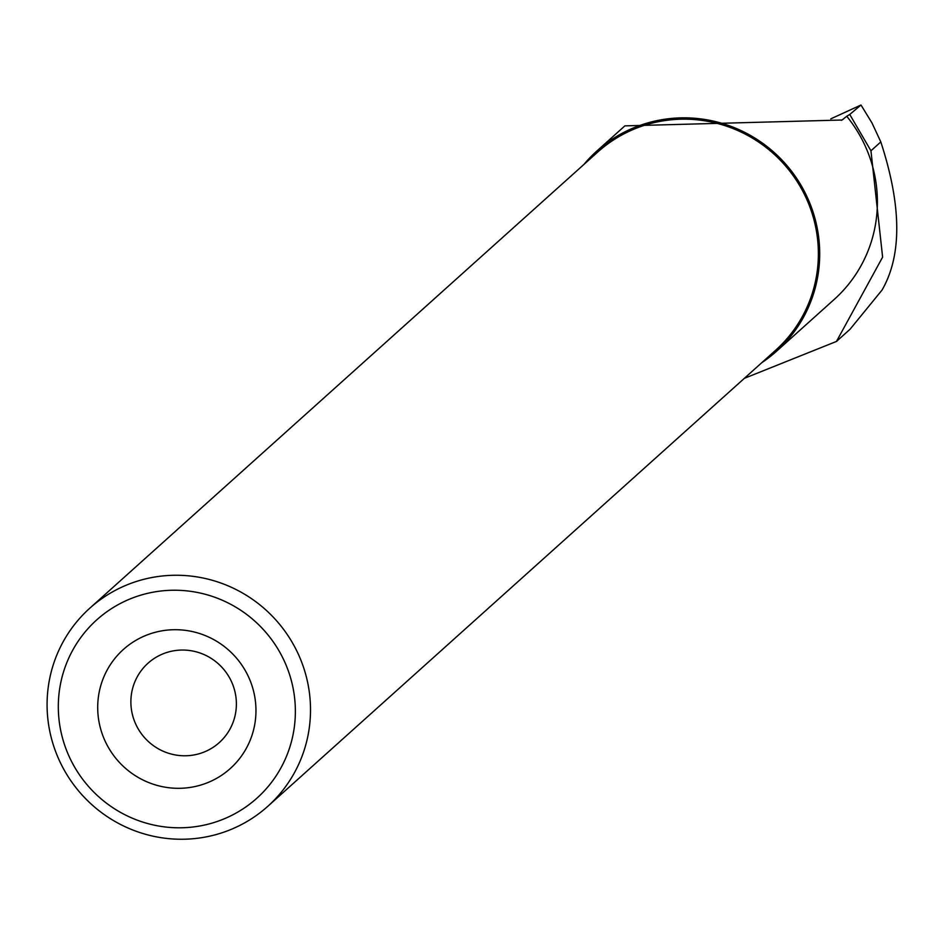 <?xml version="1.0" encoding="UTF-8"?>
<svg xmlns="http://www.w3.org/2000/svg" width="944" height="944" viewBox="0 0 944 944"><rect width="100%" height="100%" fill="white"/><g stroke="black" fill="none" stroke-linecap="round" stroke-linejoin="round"><path stroke-width="1.42" d="M744.379 378.32L836.467 341.445L882.616 257.134L870.946 150.792L849.742 114.46L846.744 116.265A134.508 131.853 48.1 0 1 834.225 299.425L776.534 351.239A134.508 131.853 48.1 0 1 761.855 362.626M849.742 114.46L860.999 105.008L871.985 122.944L880.811 141.93C901.65 205.851 902.063 255.222 882.062 290.032L850.202 329.078M624.904 125.871L842.072 120.018L846.744 116.265M860.999 105.008L830.791 118.861M583.899 164.457A134.508 131.853 48.1 0 1 596.785 151.087A134.508 131.853 48.1 0 1 784.759 163.064A134.508 131.853 48.1 0 1 776.534 351.239M250.313 681.037A80.004 78.423 -131.9 0 0 114.649 658.735A80.004 78.423 -131.9 0 0 165.542 787.261A80.004 78.423 -131.9 0 0 250.313 681.037M286.893 667.101A119.841 117.469 -131.9 0 0 83.697 633.707A119.841 117.469 -131.9 0 0 159.914 826.224A119.841 117.469 -131.9 0 0 286.893 667.101M301.101 660.682A133.175 130.543 -131.9 0 0 89.822 608.172A133.175 130.543 -131.9 0 0 81.668 794.47A133.175 130.543 -131.9 0 0 267.777 806.329A133.175 130.543 -131.9 0 0 301.101 660.682M267.777 806.329L775.638 350.248A133.175 130.543 -131.9 0 0 808.973 204.6A133.175 130.543 -131.9 0 0 597.682 152.09L89.822 608.172M232.613 684.258A53.336 52.286 -131.9 0 0 147.996 663.231A53.336 52.286 -131.9 0 0 144.727 737.842A53.336 52.286 -131.9 0 0 219.268 742.598A53.336 52.286 -131.9 0 0 232.613 684.258M880.811 141.93L870.946 150.792M841.281 120.36L842.957 119.44M836.478 341.445L850.332 328.996M596.785 151.087L624.893 125.859"/></g></svg>
